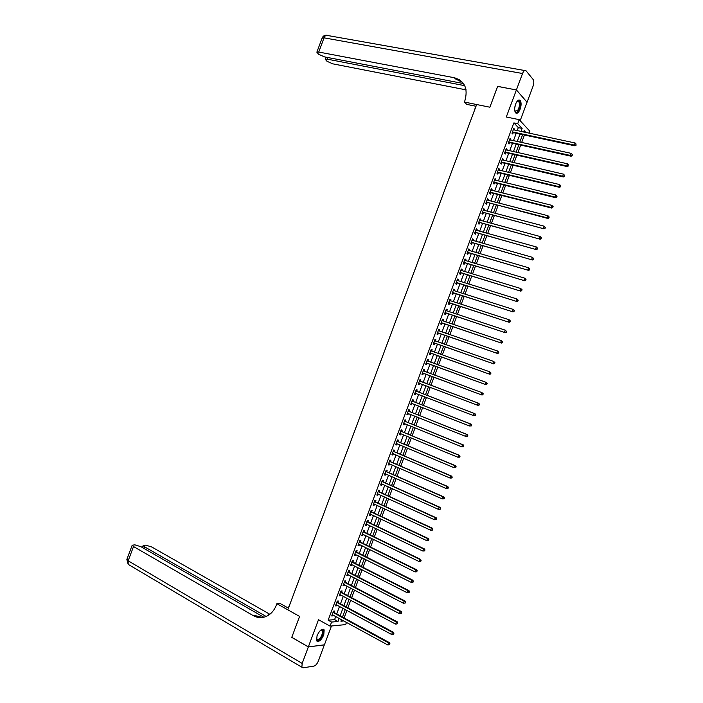 <?xml version="1.0" encoding="UTF-8"?>
<svg xmlns="http://www.w3.org/2000/svg" width="703" height="703" viewBox="0 0 703 703"><rect width="100%" height="100%" fill="white"/><g stroke="black" fill="none" stroke-linecap="round" stroke-linejoin="round"><path stroke-width="1.05" d="M323.767 634.941L324.162 629.879C322.071 628.254 319.698 630.187 317.044 635.688L316.649 640.749C318.749 642.366 321.13 640.433 323.767 634.941M520.141 109.167C521.398 105.301 521.406 102.41 520.185 100.485C518.673 99.299 517.144 100.511 515.598 104.106C514.35 107.981 514.332 110.872 515.545 112.788C517.065 113.974 518.594 112.77 520.141 109.167M346.5 622.366L345.665 624.598L330.059 626.127L331.57 622.076L337.985 621.487L339.154 618.35M263.827 617.234L141.013 546.732L134.871 544.843L132.173 545.229L133.517 546.539L128.174 560.809L302.176 663.43L308.345 646.927L291.771 637.366L299.592 616.417L291.78 637.322L308.353 646.883L324.417 644.827L331.447 625.995M520.158 120.696L527.057 102.234L516.389 89.958L506.292 116.997L519.209 119.659L529.886 131.259L529.157 133.21M344.101 617.937L346.93 610.38M347.888 607.814L350.718 600.23M351.667 597.691L354.505 590.081M355.446 587.567L358.293 579.931M359.224 577.444L362.089 569.79M363.003 567.321L365.876 559.641M366.781 557.198L369.664 549.5M370.569 547.083L373.451 539.35M374.348 536.96L377.239 529.21M378.117 526.846L381.026 519.069M381.896 516.723L384.813 508.928M385.675 506.608L388.592 498.796M389.453 496.494L392.379 488.655M393.232 486.379L396.167 478.515M397.01 476.265L399.954 468.383M400.78 466.151L403.733 458.242M404.559 456.045L407.52 448.11M408.338 445.93L411.308 437.978M412.107 435.825L415.086 427.846M415.886 425.719L418.874 417.714M419.656 415.605L422.652 407.582M423.434 405.499L426.44 397.459M427.204 395.394L430.218 387.327M430.983 385.288L433.997 377.212M434.762 375.174L437.776 367.107M438.54 365.05L441.546 357.001M442.319 354.918L445.315 346.904M446.097 344.795L449.085 336.799M449.885 334.672L452.855 326.702M453.663 324.549L456.634 316.605M457.442 314.434L460.403 306.508M461.221 304.311L464.173 296.411M464.999 294.188L467.943 286.314M468.778 284.074L471.713 276.226M472.557 273.959L475.474 266.129M476.335 263.836L479.244 256.041M480.114 253.721L483.014 245.945M483.892 243.607L486.784 235.856M487.662 233.493L490.553 225.768M491.441 223.378L494.314 215.68M495.22 213.273L498.084 205.592M498.989 203.158L501.854 195.504M502.768 193.053L505.615 185.416M506.547 182.938L509.385 175.337M510.316 172.833L513.146 165.249M514.095 162.727L516.916 155.17M517.865 152.621L520.677 145.09M521.644 142.516L524.447 135.002M497.627 86.399L516.389 89.958L497.645 86.364L489.859 107.208L497.689 86.416M521.811 136.839L520.044 141.567M518.137 146.681L516.371 151.409M514.464 156.523L512.698 161.251M510.782 166.365L509.016 171.093M507.109 176.216L505.343 180.943M503.471 186.093L501.67 190.785M499.798 195.944L497.988 200.636M496.116 205.786L494.314 210.478M492.443 215.636L490.632 220.329M488.717 225.452L486.959 230.18M483.277 240.031L485.07 235.382M479.595 249.881L481.3 245.461M475.922 259.732L477.539 255.541M472.24 269.583L473.778 265.62M468.558 279.442L470.008 275.708M464.876 289.293L466.247 285.787M461.194 299.153L462.477 295.875M457.512 309.012L458.708 305.963M453.839 318.872L454.946 316.051M450.157 328.723L451.177 326.139M446.475 338.582L447.407 336.227M444.604 343.732L444.428 344.215M442.793 348.451L443.646 346.315M440.922 353.6L440.649 354.33M439.103 358.31L439.876 356.403M437.24 363.46L436.871 364.444M435.421 368.17L436.106 366.5M433.558 373.319L433.092 374.558M431.739 378.038L432.336 376.588M429.823 383.161L429.322 384.664M428.109 387.915L428.558 386.703M426.141 393.03L425.552 394.761M424.419 397.784L424.779 396.817M422.459 402.898L421.782 404.858M420.684 407.635L421 406.94M418.768 412.766L418.013 414.955M417.055 417.512L417.222 417.055M415.086 422.626L414.243 425.051M411.404 432.494L410.473 435.148M407.714 442.372L406.694 445.245M404.032 452.24L402.924 455.351M400.341 462.108L399.155 465.448M396.659 471.985L395.385 475.553M392.968 481.854L391.606 485.65M389.286 491.731L387.836 495.756M385.596 501.608L384.058 505.861M381.905 511.476L380.288 515.967M378.223 521.354L376.509 526.072M374.532 531.231L372.757 535.976M370.841 541.117L369.128 545.862M367.151 550.994L365.437 555.739M363.46 560.871L361.746 565.616M359.769 570.757L358.055 575.493M356.078 580.634L354.312 585.379M352.388 590.52L350.621 595.265M348.697 600.406L346.93 605.151M345.006 610.292L343.24 615.037M517.197 130.661L518.331 127.63L513.884 122.902L328.152 620.187L334.584 619.615L335.762 616.487M336.719 613.912L339.531 606.381M340.48 603.833L343.301 596.285M344.242 593.754L347.071 586.179M348.011 583.683L350.85 576.082M351.772 573.604L354.62 565.985M355.533 563.534L358.389 555.888M359.295 553.454L362.159 545.792M363.056 543.384L365.929 535.695M366.817 533.313L369.699 525.607M370.578 523.243L373.469 515.51M374.339 513.172L377.239 505.413M378.1 503.102L381.008 495.325M381.861 493.04L384.778 485.237M385.622 482.97L388.539 475.149M389.383 472.908L392.309 465.061M393.135 462.838L396.079 454.973M396.896 452.776L399.849 444.885M400.657 442.714L403.61 434.797M404.41 432.653L407.38 424.709M408.171 422.591L411.141 414.629M411.932 412.529L414.911 404.55M415.684 402.476L418.672 394.462M419.445 392.415L422.441 384.383M423.197 382.353L426.203 374.312M426.958 372.291L429.955 364.259M430.719 362.212L433.716 354.198M434.489 352.133L437.468 344.145M438.25 342.053L441.22 334.092M442.011 331.974L444.973 324.048M445.772 321.904L448.725 313.995M449.533 311.833L452.486 303.942M453.294 301.754L456.238 293.898M457.064 291.683L459.99 283.845M460.825 281.613L463.743 273.801M464.586 271.543L467.495 263.757M468.339 261.472L471.238 253.713M472.1 251.402L474.991 243.669M475.861 241.34L478.743 233.624M479.622 231.269L482.495 223.58M483.383 221.208L486.248 213.536M487.144 211.146L489.991 203.501M490.896 201.076L493.743 193.457M494.657 191.014L497.496 183.421M498.418 180.952L501.239 173.386M502.17 170.891L504.991 163.351M505.932 160.838L508.735 153.316M509.684 150.776L512.487 143.28M513.445 140.714L516.23 133.245M514.245 130.029L514.552 129.203L513.805 128.421L512.004 133.236L512.751 134.009L513.243 132.709M510.492 140.073L510.809 139.22L510.062 138.456L508.26 143.271L509.016 144.027L509.499 142.727M506.74 150.117L507.065 149.238L506.309 148.491L504.508 153.307L505.272 154.045L505.756 152.744M502.988 160.152L503.33 159.256L502.566 158.526L500.764 163.342L501.529 164.063L502.021 162.762M499.244 170.196L499.587 169.274L498.814 168.562L497.012 173.386L497.786 174.089L498.278 172.78M495.492 180.24L495.843 179.3L495.061 178.606L493.26 183.421L494.042 184.107L494.534 182.806M491.74 190.285L492.1 189.318L491.318 188.641L489.516 193.457L490.299 194.125L490.791 192.824M487.987 200.329L488.357 199.336L487.566 198.685L485.764 203.501L486.564 204.151L487.047 202.842M484.235 210.373L484.613 209.362L483.813 208.721L482.012 213.545L482.82 214.178L483.304 212.868M480.483 220.426L480.87 219.389L480.061 218.765L478.26 223.58L479.068 224.195L479.56 222.895M476.731 230.47L477.126 229.406L476.318 228.809L474.516 233.624L475.325 234.222L475.817 232.921M472.978 240.523L473.383 239.433L472.565 238.853L470.764 243.669L471.581 244.249L472.073 242.948M469.226 250.576L469.639 249.46L468.813 248.897L467.012 253.713L467.838 254.275L468.33 252.975M465.465 260.62L465.887 259.495L465.061 258.941L463.259 263.766L464.094 264.302L464.578 263.001M461.713 270.673L462.143 269.521L461.309 268.985L459.507 273.81L460.351 274.337L460.834 273.028M457.961 280.725L458.4 279.548L457.556 279.038L455.755 283.854L456.599 284.364L457.091 283.054M454.208 290.778L454.656 289.583L453.804 289.082L452.003 293.907L452.855 294.39L453.338 293.089M450.447 300.84L450.904 299.61L450.052 299.135L448.25 303.96L449.112 304.425L449.595 303.116M446.695 310.893L447.161 309.645L446.291 309.179L444.489 314.004L445.359 314.461L445.851 313.151M442.934 320.955L443.408 319.68L442.539 319.232L440.737 324.057L441.616 324.496L442.099 323.187M439.182 331.008L439.665 329.707L438.786 329.285L436.985 334.11L437.864 334.531L438.356 333.222M435.429 341.052L435.922 339.742L435.034 339.338L433.233 344.162L434.12 344.567L434.603 343.257M431.677 351.087L432.169 349.778L431.273 349.391L429.471 354.215L430.368 354.602L430.86 353.293M427.934 361.122L428.417 359.822L427.521 359.444L425.719 364.277L426.624 364.637L427.108 363.328M424.181 371.166L424.674 369.857L423.768 369.506L421.958 374.33L422.872 374.673L423.355 373.372M420.438 381.202L420.921 379.892L420.007 379.558L418.206 384.392L419.12 384.717L419.612 383.407M416.686 391.246L417.169 389.937L416.255 389.62L414.445 394.445L415.376 394.752L415.86 393.452M412.933 401.281L413.426 399.981L412.494 399.682L410.693 404.506L411.624 404.796L412.107 403.487M409.181 411.325L409.673 410.016L408.742 409.735L406.932 414.568L407.872 414.84L408.355 413.531M405.429 421.369L405.921 420.06L404.981 419.796L403.179 424.63L404.12 424.884L404.603 423.584M401.685 431.414L402.169 430.104L401.22 429.858L399.418 434.691L400.367 434.929L400.842 433.654M397.933 441.458L398.416 440.148L397.467 439.92L395.657 444.753L396.615 444.973L397.081 443.725M394.181 451.502L394.664 450.192L393.706 449.99L391.905 454.815L392.863 455.017L393.32 453.795M390.429 461.546L390.912 460.245L389.945 460.052L388.144 464.885L389.111 465.061L389.559 463.866M386.676 471.599L387.16 470.289L386.184 470.114L384.383 474.947L385.358 475.114L385.798 473.936M382.924 481.643L383.407 480.342L382.432 480.184L380.622 485.017L381.606 485.158L382.037 484.007M379.163 491.696L379.655 490.386L378.671 490.246L376.861 495.079L377.854 495.211L378.276 494.077M375.411 501.749L375.903 500.439L374.91 500.316L373.1 505.149L374.101 505.264L374.514 504.156M371.659 511.802L372.151 510.492L371.149 510.387L369.339 515.22L370.349 515.317L370.753 514.227M367.906 521.854L368.39 520.545L367.388 520.457L365.578 525.29L366.588 525.369L366.984 524.306M364.154 531.907L364.637 530.598L363.627 530.528L361.817 535.361L362.836 535.422L363.223 534.385M360.393 541.96L360.885 540.651L359.866 540.598L358.055 545.44L359.084 545.475L359.461 544.456M356.641 552.013L357.124 550.704L356.096 550.677L354.294 555.511L355.323 555.528L355.692 554.535M352.88 562.066L353.372 560.757L352.335 560.748L350.533 565.581L351.57 565.59L351.931 564.623M349.127 572.128L349.619 570.818L348.574 570.827L346.772 575.66L347.809 575.643L348.17 574.702M345.366 582.181L345.858 580.88L344.813 580.898L343.002 585.74L344.057 585.704L344.4 584.782M341.614 592.242L342.106 590.933L341.052 590.977L339.241 595.819L340.296 595.766L340.639 594.861M337.853 602.304L338.345 600.995L337.282 601.056L335.48 605.889L336.544 605.828L336.869 604.949M334.101 612.366L334.584 611.056L333.521 611.135L331.711 615.969L332.783 615.89L333.099 615.037M262.412 617.498L254.943 615.512L253.265 615.635C257.316 617.893 261.49 618.218 265.796 616.61C270.602 614.598 274.117 610.758 276.341 605.107L276.868 603.692L299.592 616.417L287.826 609.826L476.652 104.527L489.859 107.208L464.367 102.04L464.894 100.634C468.189 88.648 464.727 81.03 454.507 77.769L318.723 52.048L316.851 52.171L318.617 54.272L324.461 56.873L463.488 83.543M330.059 626.127L318.503 619.712L308.353 646.883M328.152 620.187L331.57 622.076M513.884 122.902L517.707 123.702L519.209 119.659M341.517 619.642L340.929 621.215L343.908 620.942M525.932 132.524L524.139 130.6L523.612 132.023M522.637 134.616L519.842 142.12M518.876 144.686L516.072 152.217M515.114 154.757L512.302 162.314M511.353 164.836L508.533 172.411M507.592 174.906L504.754 182.508M503.831 184.977L500.984 192.604M500.07 195.056L497.214 202.701M496.309 205.135L493.444 212.807M492.548 215.206L489.675 222.904M488.778 225.285L485.896 233.009M485.017 235.364L482.126 243.106M481.256 245.444L478.356 253.212M477.486 255.523L474.578 263.317M473.725 265.611L470.808 273.423M469.955 275.69L467.029 283.529M466.194 285.778L463.259 293.643M462.425 295.858L459.481 303.749M458.664 305.946L455.702 313.863M454.894 316.034L451.932 323.969M451.124 326.122L448.154 334.083M447.363 336.21L444.375 344.198M443.593 346.298L440.596 354.312M439.823 356.386L436.827 364.426M436.053 366.483L433.048 374.541M432.283 376.571L429.269 384.646M428.514 386.676L425.5 394.743M424.735 396.8L421.73 404.84M420.956 406.914L417.96 414.928M417.178 417.037L414.19 425.025M413.399 427.16L410.42 435.131M409.621 437.284L406.65 445.227M405.833 447.407L402.881 455.324M402.054 457.53L399.102 465.43M398.276 467.653L395.332 475.527M394.497 477.776L391.562 485.632M390.71 487.9L387.784 495.738M386.931 498.032L384.014 505.844M383.144 508.164L380.244 515.949M379.365 518.287L376.465 526.055M375.578 528.419L372.695 536.161M371.799 538.551L368.917 546.266M368.012 548.683L365.138 556.381M364.233 558.815L361.368 566.486M360.446 568.955L357.59 576.601M356.658 579.087L353.811 586.715M352.88 589.219L350.032 596.829M349.092 599.36L346.263 606.944M345.305 609.501L342.484 617.058M520.976 131.47L522.118 128.429L517.707 123.702M340.12 615.766L342.941 608.218M343.89 605.67L346.72 598.095M347.66 595.564L350.498 587.98M351.43 585.467L354.277 577.857M355.208 575.37L358.055 567.734M358.978 565.274L361.834 557.62M362.748 555.177L365.613 547.496M366.518 545.089L369.391 537.382M370.288 534.992L373.17 527.268M374.049 524.904L376.949 517.153M377.819 514.807L380.727 507.039M381.588 504.719L384.497 496.924M385.358 494.631L388.276 486.81M389.128 484.543L392.054 476.696M392.889 474.455L395.833 466.59M396.659 464.367L399.603 456.475M400.429 454.279L403.381 446.37M404.19 444.199L407.151 436.264M407.96 434.111L410.93 426.159M411.721 424.032L414.7 416.053M415.491 413.944L418.478 405.947M419.252 403.865L422.248 395.842M423.013 393.785L426.027 385.736M426.783 383.706L429.788 375.648M430.552 373.618L433.558 365.569M434.322 363.513L437.319 355.49M438.092 353.416L441.08 345.419M441.862 343.319L444.841 335.34M445.632 333.222L448.602 325.269M449.41 323.125L452.363 315.199M453.18 313.028L456.124 305.128M456.95 302.931L459.885 295.058M460.72 292.835L463.646 284.987M464.481 282.747L467.407 274.917M468.251 272.65L471.168 264.846M472.021 262.562L474.929 254.785M475.79 252.474L478.69 244.714M479.56 242.386L482.443 234.653M483.321 232.298L486.204 224.591M487.091 222.21L489.965 214.52M490.861 212.121L493.717 204.459M494.622 202.033L497.478 194.397M498.392 191.954L501.23 184.344M502.153 181.866L504.991 174.282M505.923 171.787L508.744 164.221M509.684 161.708L512.505 154.168M513.454 151.628L516.257 144.115M517.215 141.549L520.009 134.053M518.331 127.63L522.118 128.429M334.584 619.615L337.985 621.487M513.585 129.001L514.552 129.203M509.851 139.009L510.809 139.22M506.107 149.027L507.065 149.238M502.373 159.036L503.33 159.256M498.629 169.054L499.587 169.274M494.894 179.063L495.843 179.3M491.151 189.081L492.1 189.318M487.407 199.098L488.357 199.336M483.673 209.116L484.613 209.362M479.929 219.134L480.87 219.389M476.186 229.152L477.126 229.406M472.442 239.169L473.383 239.433M468.699 249.196L469.639 249.46M464.955 259.214L465.887 259.495M461.212 269.24L462.143 269.521M457.468 279.258L458.4 279.548M453.725 289.284L454.656 289.583M449.982 299.311L450.904 299.61M446.238 309.338L447.161 309.645M442.495 319.364L443.408 319.68M438.742 329.399L439.665 329.707M434.999 339.426L435.922 339.742M431.255 349.453L432.169 349.778M427.503 359.488L428.417 359.822M423.76 369.523L424.674 369.857M418.215 384.374L419.12 384.717M414.462 394.409L415.376 394.752M410.719 404.445L411.624 404.796M406.967 414.48L407.872 414.84M403.223 424.515L404.12 424.884M399.471 434.551L400.367 434.929M395.719 444.595L396.615 444.973M391.966 454.63L392.863 455.017M388.223 464.674L389.111 465.061M384.471 474.718L385.358 475.114M380.718 484.762L381.606 485.158M376.966 494.807L377.854 495.211M373.214 504.851L374.101 505.264M369.462 514.895L370.349 515.317M365.709 524.948L366.588 525.369M361.957 534.992L362.836 535.422M358.205 545.045L359.084 545.475M354.453 555.089L355.323 555.528M350.7 565.142L351.57 565.59M346.939 575.195L347.809 575.643M343.187 585.248L344.057 585.704M339.435 595.3L340.296 595.766M335.674 605.353L336.544 605.828M331.921 615.415L332.783 615.89M512.909 131.918L513.656 132.691L574.992 145.846L574.333 145.064L512.496 131.936M575.827 144.906L576.135 144.071L575.827 144.906L574.333 145.064L575.116 142.99L513.322 129.73M513.656 132.691L512.127 132.911M574.992 145.846L576.082 145.213M576.135 144.071L575.116 142.99M509.165 141.953L509.912 142.709L571.126 156.215L570.458 155.46L508.744 141.971M571.943 155.293L572.26 154.467L571.943 155.293L570.458 155.46L571.231 153.377L509.57 139.765M509.912 142.709L508.392 142.92M571.126 156.215L572.216 155.6M572.26 154.467L571.231 153.377M505.413 151.989L506.169 152.727L567.251 166.593L566.583 165.846L505 152.006M568.068 165.688L568.375 164.853L568.068 165.688L566.583 165.846L567.356 163.773L505.826 149.801M506.169 152.727L504.649 152.938M567.251 166.593L568.34 165.987M568.375 164.853L567.356 163.773M501.661 162.033L502.434 162.753L563.384 176.963L562.699 176.242L501.248 162.042M564.193 176.075L564.5 175.249L564.193 176.075L562.699 176.242L563.481 174.159L502.074 159.836M502.434 162.753L500.914 162.947M563.384 176.963L564.465 176.365M564.5 175.249L563.481 174.159M497.917 172.068L498.691 172.771L559.509 187.341L558.823 186.638L497.504 172.077M560.309 186.471L558.823 186.638L559.597 184.555L560.897 185.926L560.309 186.471L560.897 185.926M498.322 169.871L559.597 184.555L560.625 185.645M498.691 172.771L497.17 172.964M559.509 187.341L560.59 186.752M516.925 101.54L517.566 101.012C520.572 98.938 520.905 107.55 517.988 111.074C516.582 112.717 515.519 112.673 514.781 110.942M514.816 111.056L517.557 110.67C519.587 107.164 519.983 104.123 518.752 101.522L517.013 101.452M515.976 113.139L518.093 111.751C520.598 107.41 521.09 103.631 519.57 100.406L518.981 99.984M320.858 630.029L321.869 629.651L323.398 632.067C323.248 637.261 316.429 643.588 316.35 638.561M316.359 638.693L316.535 639.176C319.153 640.143 321.245 637.788 322.809 632.094L322.554 630.477L320.972 629.967M316.895 641.101C320.278 640.547 322.615 637.393 323.916 631.628L323.213 629.132M476.001 106.267L466.713 104.369L464.367 102.04M473.998 111.636L475.79 106.223M462.653 82.462L455.535 78.947L459.41 79.685M527.074 102.199L533.05 86.197C534.008 83.244 534.034 81.003 533.138 79.483L526.011 70.757C524.86 69.861 523.7 70.775 522.54 73.507L516.406 89.922L527.013 102.181M464.736 85.678L327.15 59.14L325.269 59.254L326.974 61.275L332.739 63.832L466.054 89.861M465.861 88.912L465.07 88.736L465.852 88.886M290.348 603.06L288.256 608.033M276.868 603.692L280.154 603.508L288.45 608.139M266.147 616.469L144.519 546.82L143.166 545.519L145.767 545.15L151.804 547.013L269.855 614.264M268.528 614.545L269.592 614.466M302.176 663.43L301.868 667.235L303.063 667.832L314.056 666.075C315.726 665.53 317.176 663.825 318.397 660.952L324.347 644.836M308.345 646.927L324.399 644.871M253.265 615.635L133.517 546.539M494.165 182.112L494.947 182.798L555.642 197.71L554.948 197.033L493.752 182.112M556.433 196.866L554.948 197.033L555.721 194.951L557.022 196.313L556.433 196.866L557.022 196.313M494.578 179.906L555.721 194.951L556.741 196.04M494.947 182.798L493.427 182.973M555.642 197.71L556.706 197.139M490.413 192.147L491.204 192.815L551.767 208.088L551.064 207.429L490 192.156M552.549 207.262L551.064 207.429L551.837 205.346L553.147 206.7L552.549 207.262L553.147 206.7M490.826 189.951L551.837 205.346L552.866 206.436M491.204 192.815L489.692 192.991M551.767 208.088L552.83 207.534M486.661 202.192L547.892 218.466L547.189 217.825L486.256 202.192M548.674 217.658L547.189 217.825L547.962 215.742L549.263 217.086L548.674 217.658L549.263 217.086M487.074 199.986L547.962 215.742L548.981 216.832M487.46 202.842L485.949 203.009M547.892 218.466L548.955 217.921M482.908 212.236L544.025 228.844L482.504 212.236M544.79 228.062L543.305 228.22L544.078 226.138L545.387 227.482L544.79 228.062L545.387 227.482M483.541 210.179L544.078 226.138L545.106 227.227M483.717 212.868L482.205 213.027M544.025 228.844L545.08 228.308M479.165 222.28L540.15 239.222L478.752 222.28M540.915 238.458L539.429 238.616L540.203 236.542L541.512 237.869L540.915 238.458L541.512 237.869M479.578 220.074L540.203 236.542L541.222 237.623M479.964 222.895L478.462 223.044M540.15 239.222L541.205 238.704M475.413 232.324L536.275 249.609L475 232.324M537.03 248.853L535.545 249.02L536.319 246.938L537.637 248.264L537.03 248.853L537.637 248.264M475.826 230.109L536.319 246.938L537.347 248.027M476.221 232.921L474.727 233.062M536.275 249.609L537.32 249.09M471.66 242.368L532.399 259.987L471.247 242.368M533.155 259.258L531.661 259.416L532.443 257.333L533.753 258.651L533.155 259.258L533.753 258.651M472.073 240.154L532.443 257.333L533.463 258.423M472.478 242.948L470.984 243.089M532.399 259.987L533.445 259.486M467.908 252.421L528.524 270.365L467.495 252.412M529.271 269.662L527.786 269.82L528.559 267.738L529.877 269.047L529.271 269.662L529.877 269.047M468.321 250.206L528.559 267.738L529.579 268.827M468.734 252.983L467.24 253.106M528.524 270.365L529.57 269.882M464.156 262.465L524.649 280.752L463.743 262.456M525.387 280.066L523.902 280.225L524.675 278.142L526.002 279.442L525.387 280.066L526.002 279.442M464.569 260.251L524.675 278.142L525.695 279.232M464.982 263.01L463.497 263.133M464.621 260.11L465.078 260.505M524.649 280.752L525.686 280.277M460.403 272.518L520.774 291.139L459.99 272.5M521.503 290.471L520.018 290.629L520.791 288.546L522.118 289.838L521.503 290.471L522.118 289.838M460.817 270.295L520.791 288.546L521.819 289.636M461.238 273.045L459.753 273.151M460.878 270.137L461.37 270.576M520.774 291.139L521.811 290.673M456.642 282.562L516.898 301.525L456.238 282.553M517.619 300.875L516.134 301.033L516.907 298.951L518.243 300.234L517.619 300.875L518.243 300.234M457.064 280.339L516.907 298.951L517.935 300.04M457.495 283.072L456.01 283.177M457.135 280.154L457.671 280.638M516.898 301.525L517.926 301.069M452.89 292.615L513.023 311.912L452.486 292.597M453.743 293.107L452.6 292.589L453.453 293.081L452.266 293.204M513.735 311.28L512.25 311.438L513.032 309.355L514.359 310.638L513.735 311.28L514.359 310.638M453.312 290.392L513.032 309.355L514.051 310.445M453.391 290.181L453.971 290.708M513.023 311.912L514.051 311.464M449.138 302.668L509.148 322.299L448.734 302.65M509.86 321.684L508.366 321.842L509.148 319.76L510.475 321.034L509.86 321.684L510.475 321.034M449.56 300.436L509.148 319.76L510.167 320.849M449.999 303.142L448.514 303.23M449.648 300.207L450.272 300.779M509.148 322.299L510.167 321.869M445.386 312.721L505.272 332.686L444.981 312.694M505.975 332.088L504.482 332.247L505.264 330.173L506.599 331.438L505.975 332.088L506.599 331.438M445.807 310.489L505.264 330.173L506.283 331.262M446.247 313.178L444.771 313.257M445.904 310.234L446.572 310.849M505.272 332.686L506.283 332.264M441.625 322.774L501.397 343.073L441.229 322.747M502.091 342.502L500.598 342.66L501.38 340.577L502.715 341.834L502.091 342.502L502.715 341.834M442.055 320.542L501.38 340.577L502.399 341.667M442.503 323.213L441.027 323.283M442.152 320.26L442.864 320.928M501.397 343.073L502.408 342.669M437.872 332.827L497.522 353.468L437.468 332.8M498.199 352.915L496.713 353.073L497.496 350.99L498.831 352.238L498.199 352.915L498.831 352.238M438.294 330.595L497.496 350.99L498.515 352.08M438.751 333.248L437.284 333.31M438.408 330.296L439.164 330.999M497.522 353.468L498.524 353.073M434.12 342.888L493.638 363.855L433.716 342.853M494.314 363.319L492.829 363.477L493.611 361.395L494.947 362.643L494.314 363.319L494.947 362.643M434.542 340.647L493.611 361.395L494.631 362.493M435.008 343.284L433.531 343.345M434.665 340.322L435.456 341.078M493.638 363.855L494.64 363.477M430.359 352.941L489.763 374.251L429.964 352.915M490.43 373.732L488.945 373.891L489.719 371.808L491.072 373.047L490.43 373.732L491.072 373.047M430.79 350.7L489.719 371.808L490.747 372.906M431.255 353.328L429.788 353.372M430.921 350.349L431.756 351.157M489.763 374.251L490.756 373.882M426.607 362.994L485.887 384.646L426.203 362.968M486.546 384.146L485.061 384.304L485.835 382.221L487.188 383.451L486.546 384.146L487.188 383.451M427.029 360.753L485.835 382.221L486.854 383.311M427.503 363.363L426.044 363.407M427.169 360.384L428.057 361.237M485.887 384.646L486.871 384.286M422.846 373.056L482.003 395.033L422.45 373.021M482.662 394.559L481.177 394.717L481.95 392.634L483.304 393.856L482.662 394.559L483.304 393.856M423.276 370.815L481.95 392.634L482.97 393.733M423.76 373.407L422.292 373.442M423.426 370.419L424.384 371.333M482.003 395.033L482.996 394.691M479.112 405.095L479.086 404.146L479.112 405.095L478.128 405.429L418.698 383.082M478.769 404.981L477.284 405.13L478.066 403.047L478.901 403.355L420.754 381.439L419.673 380.446M419.524 380.868L478.066 403.047L479.086 404.146M419.858 383.407L418.549 383.478M479.42 404.269L478.901 403.355M475.228 415.508L475.536 414.673L475.228 415.508L473.4 415.552L414.937 393.135M474.885 415.394L473.4 415.552L474.174 413.469L475.026 413.751L417.002 391.483L415.93 390.481M415.763 390.93L474.174 413.469L475.202 414.559M416.018 393.443L414.796 393.513M475.536 414.673L475.026 413.751M471.344 425.913L471.651 425.087L471.344 425.913L469.516 425.965L411.185 403.197M471.001 425.807L469.516 425.965L470.289 423.883L471.142 424.146L413.259 401.518L412.178 400.517M412.011 400.982L470.289 423.883L471.309 424.981M412.204 403.487L411.053 403.548M471.651 425.087L471.142 424.146M467.451 436.326L467.767 435.491L467.451 436.326L465.623 436.387L407.424 413.259M467.108 436.229L465.623 436.387L466.405 434.305L467.258 434.551L409.506 411.563L408.434 410.552M408.25 411.044L466.405 434.305L467.425 435.394M408.39 413.531L407.301 413.584M467.767 435.491L467.258 434.551M463.567 446.739L463.883 445.904L463.567 446.739L461.739 446.8L403.663 423.32M463.224 446.651L461.739 446.8L462.512 444.718L463.382 444.946L405.754 421.615L404.682 420.596M404.489 421.106L462.512 444.718L463.532 445.816M404.585 423.575L403.557 423.619M463.883 445.904L463.382 444.946M459.683 457.152L459.999 456.317L459.683 457.152L457.846 457.222L399.91 433.382M459.331 457.073L457.846 457.222L458.628 455.14L459.498 455.351L402.002 431.66L400.938 430.631M400.736 431.167L458.628 455.14L459.648 456.238M400.772 433.619L399.805 433.654M459.999 456.317L459.498 455.351M455.799 467.565L456.106 466.73L455.799 467.565L453.962 467.644L396.149 443.444M455.447 467.486L453.962 467.644L454.736 465.562L455.614 465.746L398.25 441.704L397.186 440.676M396.975 441.229L454.736 465.562L455.755 466.66M396.958 443.672L396.053 443.698M456.106 466.73L455.614 465.746M451.915 477.978L452.222 477.144L451.915 477.978L450.069 478.066L392.388 453.505M451.554 477.908L450.069 478.066L450.851 475.984L451.739 476.151L394.497 451.757L393.434 450.711M393.214 451.3L450.851 475.984L451.871 477.082M393.144 453.716L392.309 453.734M452.222 477.144L451.739 476.151M448.022 488.392L448.338 487.557L448.022 488.392L446.177 488.488L388.636 463.576M447.67 488.339L446.177 488.488L446.959 486.406L447.855 486.555L390.745 461.801L389.682 460.755M389.462 461.361L446.959 486.406L447.978 487.504M389.339 463.76L388.557 463.778M448.338 487.557L447.855 486.555M444.138 498.814L444.445 497.979L444.138 498.814L442.292 498.91L384.875 473.637M443.778 498.761L442.292 498.91L443.066 496.828L443.971 496.959L386.984 471.854L385.938 470.79M385.701 471.423L443.066 496.828L444.085 497.926M385.525 473.813L384.805 473.822M444.445 497.979L443.971 496.959M440.254 509.227L440.561 508.392L440.254 509.227L438.4 509.341L381.114 483.708M439.885 509.183L438.4 509.341L439.182 507.25L440.087 507.364L383.232 481.906L382.186 480.834M381.94 481.493L439.182 507.25L440.201 508.348M381.711 483.857L381.052 483.866M440.561 508.392L440.087 507.364M436.361 519.649L436.677 518.814L436.361 519.649L434.507 519.763L377.353 493.77M435.992 519.614L434.507 519.763L435.289 517.68L436.203 517.768L379.479 491.951L378.434 490.879M378.179 491.564L435.289 517.68L436.308 518.779M377.898 493.91L377.3 493.91M436.677 518.814L436.203 517.768M432.477 530.071L432.784 529.236L432.477 530.071L430.614 530.194L373.592 503.84M432.108 530.036L430.614 530.194L431.396 528.111L432.319 528.181L375.727 502.004L374.681 500.923M374.418 501.626L431.396 528.111L432.415 529.21M374.084 503.954L373.548 503.954M432.784 529.236L432.319 528.181M428.584 540.484L428.522 539.632L428.584 540.484L426.73 540.625L369.831 513.911M428.215 540.466L426.73 540.625L427.503 538.533L428.435 538.586L371.975 512.056L370.929 510.976M370.657 511.696L427.503 538.533L428.522 539.632M370.27 514.007L369.796 513.998M428.9 539.658L428.435 538.586M424.7 550.906L424.63 550.062L424.7 550.906L422.837 551.047L366.07 523.981M424.322 550.897L422.837 551.047L423.61 548.964L424.55 548.999L368.214 522.118L367.177 521.02M366.896 521.767L423.61 548.964L424.63 550.062M425.007 550.08L424.55 548.999M420.807 561.337L420.737 560.493L420.807 561.337L418.944 561.477L362.309 534.052M420.429 561.328L418.944 561.477L419.717 559.395L420.666 559.412L364.462 532.171L363.425 531.064M363.135 531.837L419.717 559.395L420.737 560.493M421.115 560.502L420.666 559.412M416.914 571.759L416.844 570.924L416.914 571.759L415.051 571.908L358.548 544.122M416.536 571.759L415.051 571.908L415.825 569.825L416.782 569.817L360.701 542.224L359.672 541.117M359.374 541.916L415.825 569.825L416.844 570.924M417.231 570.924L416.782 569.817M413.03 582.181L412.951 581.355L413.03 582.181L411.158 582.348L354.787 554.201M412.643 582.189L411.158 582.348L411.932 580.256L412.898 580.23L356.948 552.286L355.92 551.17M355.613 551.987L411.932 580.256L412.951 581.355M413.338 581.346L412.898 580.23M409.137 592.611L409.058 591.794L409.137 592.611L407.265 592.778L351.017 564.272M408.751 592.629L407.265 592.778L408.039 590.687L409.014 590.643L353.187 562.347L352.159 561.214M351.851 562.057L408.039 590.687L409.058 591.794M409.445 591.777L409.014 590.643M405.244 603.033L405.165 602.225L405.244 603.033L403.373 603.209L347.256 574.351M404.858 603.06L403.373 603.209L404.146 601.127L405.121 601.065L349.435 572.4L348.407 571.267M348.082 572.137L404.146 601.127L405.165 602.225M405.561 602.199L405.121 601.065M401.351 613.464L401.272 612.665L401.351 613.464L399.471 613.649L343.495 584.421M400.965 613.499L399.471 613.649L400.253 611.557L401.237 611.478L345.674 582.462L344.655 581.319M344.321 582.216L400.253 611.557L401.272 612.665M401.668 612.629L401.237 611.478M340.56 592.286L396.36 621.997L395.578 624.079L339.734 594.501M340.902 591.372L341.922 592.524L397.353 621.891L396.36 621.997L397.38 623.095L397.063 623.93L397.38 623.095M397.775 623.06L397.353 621.891M395.578 624.079L397.063 623.93M336.79 602.366L392.467 632.436L391.685 634.519L335.964 604.58M337.141 601.425L338.161 602.585L393.46 632.313L392.467 632.436L393.487 633.535L393.17 634.37L393.487 633.535M393.882 633.491L393.46 632.313M391.685 634.519L393.17 634.37M333.029 612.445L388.566 642.876L387.792 644.959L332.203 614.659M333.389 611.487L334.4 612.647L389.576 642.735L388.566 642.876L389.585 643.974L389.277 644.809L389.585 643.974M389.989 643.922L389.576 642.735M387.792 644.959L389.277 644.809M512.61 131.909L513.348 132.691M508.858 141.944L509.613 142.709M505.105 151.98L505.87 152.727M501.362 162.024L502.127 162.744M497.61 172.059L498.383 172.762M515.598 104.123L514.693 108.086M318.96 632.094L317.009 635.784M455.535 78.947L454.358 77.743M465.07 88.736L466.027 89.712M522.54 73.507L324.048 37.848L318.723 52.048M327.765 57.505L327.15 59.14M322.088 38.182L324.048 37.848C325.12 35.431 326.394 34.667 327.862 35.545L524.649 70.52M144.519 546.82L143.922 548.402M129.422 565.089L128.183 564.351L128.174 560.809L126.909 559.289M493.866 182.095L494.64 182.789M490.114 192.139L490.896 192.807M486.362 202.174L487.153 202.833M482.61 212.218L483.409 212.851M478.866 222.262L479.666 222.877M475.114 232.306L475.922 232.904M471.361 242.35L472.179 242.93M467.609 252.395L468.435 252.957M463.857 262.439L464.692 262.984M460.105 272.492L460.94 273.019M456.352 282.536L457.196 283.045M448.839 302.633L449.7 303.107L448.857 302.633M445.087 312.686L445.957 313.143M441.335 322.739L442.213 323.178M438.373 330.665L438.848 330.893M437.582 332.791L438.461 333.213M434.621 340.718L435.236 340.999M433.821 342.844L434.709 343.249M430.86 350.771L431.73 351.149M430.069 352.906L430.965 353.284M427.108 360.832L428.013 361.201M426.317 362.959L427.213 363.319M423.355 370.885L424.261 371.237M422.556 373.012L423.47 373.363M419.594 380.947L420.508 381.281M419.84 381.105L420.754 381.439M418.803 383.073L419.717 383.399M415.842 391L416.756 391.316M416.088 391.167L417.002 391.483M415.042 393.135L415.965 393.443M412.081 401.061L413.012 401.36M412.327 401.228L413.259 401.518M411.29 403.188L412.16 403.469M408.329 411.123L409.26 411.404M408.566 411.29L409.506 411.563M407.529 413.25L408.162 413.443M404.568 421.185L405.508 421.449M404.814 421.352L405.754 421.615M403.768 423.311L404.278 423.452M400.807 431.247L401.756 431.493M401.053 431.414L402.002 431.66M397.054 441.308L398.003 441.537M397.292 441.484L398.25 441.704M393.293 451.379L394.251 451.581M393.531 451.546L394.497 451.757M389.532 461.44L390.499 461.634M389.77 461.616L390.745 461.801M385.771 471.511L386.747 471.678M386.017 471.678L386.984 471.854M382.01 481.573L382.994 481.731M382.256 481.748L383.232 481.906M378.249 491.643L379.242 491.775M378.495 491.819L379.479 491.951M374.488 501.714L375.49 501.828M374.734 501.889L375.727 502.004M370.727 511.784L371.729 511.881M370.973 511.96L371.975 512.056M366.966 521.854L367.977 521.934M367.203 522.03L368.214 522.118M363.205 531.925L364.224 531.986M363.442 532.109L364.462 532.171M359.444 541.995L360.463 542.039M359.681 542.18L360.701 542.224M355.683 552.075L356.711 552.101M355.92 552.259L356.948 552.286M351.922 562.145L352.959 562.154M352.159 562.338L353.187 562.347M348.161 572.224L349.198 572.216M348.389 572.409L349.435 572.4M344.391 582.295L345.445 582.269M344.628 582.488L345.674 582.462M340.63 592.374L341.684 592.33M340.867 592.567L341.922 592.524M336.869 602.453L337.923 602.392M337.097 602.647L338.161 602.585M333.099 612.533L334.171 612.454M333.336 612.735L334.4 612.647M512.865 131.909L513.612 132.682M509.095 141.944L509.851 142.7M505.334 151.98L506.098 152.718M501.573 162.015L502.337 162.736M497.812 172.05L498.585 172.753M517.355 101.25L518.752 101.522M321.341 629.791L322.554 630.477M321.394 629.862L321.869 629.651M465.21 88.763L465.992 89.571M455.685 78.973L454.507 77.769M326.051 57.18L325.269 59.254M326.368 35.203C324.364 35.22 322.967 36.152 322.159 38.015L316.851 52.171M143.166 545.519L142.41 547.532M132.173 545.229L126.848 559.465L128.183 564.351L301.868 667.235M494.042 182.086L494.824 182.78M490.281 192.13L491.063 192.798M486.511 202.174L487.311 202.824M482.75 212.209L483.55 212.842M478.98 222.253L479.789 222.869M475.219 232.298L476.036 232.895M471.449 242.342L472.275 242.922M467.688 252.386L468.514 252.948M463.918 262.439L464.753 262.984M460.157 272.483L460.992 273.01M456.388 282.536L457.24 283.045"/></g></svg>
